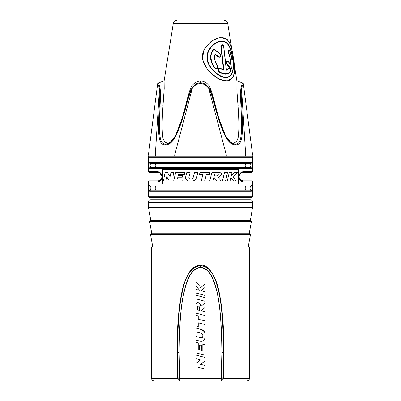 <?xml version="1.0" encoding="UTF-8"?>
<svg xmlns="http://www.w3.org/2000/svg" width="401" height="401" viewBox="0 0 401 401"><rect width="100%" height="100%" fill="white"/><g stroke="black" fill="none" stroke-linecap="round" stroke-linejoin="round"><path stroke-width="0.6" d="M168.27 143.658L165.798 144.099L169.859 142.841L175.528 135.613L182.104 118.646L185.733 106.11C187.808 97.759 189.879 91.744 191.944 88.065C195.066 84.07 197.919 82.385 200.5 83.002C202.956 82.375 205.808 84.06 209.056 88.065L208.741 88.36C210.736 91.899 212.766 97.839 214.836 106.175C223.342 136.866 228.264 144.51 235.663 144.846C242.61 144.631 243.242 136.771 241.743 106.18C241.126 97.814 241.056 91.874 241.542 88.36L245.678 154.956L252.605 155.012L155.322 154.956A1.028 0.892 -90 0 0 156.2 156.174A1.028 0.892 90 0 1 155.799 156.064M156.911 181.914L148.245 181.914L148.245 196.33A1.028 1.028 0 0 0 149.272 197.357L251.728 197.357A1.028 1.028 0 0 0 252.755 196.33L252.755 181.914L244.089 181.914C237.151 181.673 237.146 171.864 244.089 171.618L252.755 171.618L252.755 157.202A1.028 1.028 0 0 0 251.728 156.174L149.272 156.174A1.028 1.028 0 0 0 148.245 157.202L148.245 171.618L156.911 171.618C163.849 171.859 163.854 181.668 156.911 181.914A1.028 0.857 -90 0 1 157.768 180.886L158.475 180.826M251.432 191.051L251.718 190.269M251.833 189.462L251.863 189.056M251.893 187.944L251.883 187.462M149.117 187.462L149.107 187.944M149.137 189.056L149.167 189.462M149.282 190.269L149.568 191.051M251.432 168.395L251.718 167.613M251.833 166.811L251.863 166.405M251.893 165.292L251.883 164.806M149.117 164.806L149.107 165.292M149.137 166.405L149.167 166.811M149.282 167.613L149.568 168.395M162.4 183.974L162.4 169.558L238.6 169.558L238.6 183.974L162.4 183.974L162.4 169.558M150.119 188.139L150.57 190.064M149.789 185.001C148.881 184.896 148.881 191.292 149.789 191.182L251.211 191.182L149.789 191.182A1.028 0.997 -90 0 1 150.786 190.154L250.214 190.154L150.786 190.154C149.899 188.781 149.899 187.407 150.786 186.034L250.214 186.034L150.786 186.034A1.028 0.997 90 0 1 149.789 185.001L251.211 185.001C252.119 184.896 252.119 191.292 251.211 191.182A1.028 0.997 -90 0 0 250.214 190.154L245.292 190.154C245.973 188.781 245.973 187.407 245.292 186.034L155.708 186.034C155.027 187.407 155.027 188.781 155.708 190.154L245.292 190.154M246.966 180.886L246.966 172.646L242.525 172.711M241.056 173.267L240.485 173.698M239.457 175.112L239.207 175.884M239.111 176.791L239.166 177.427M239.222 177.703L241.096 180.285M241.683 180.585L243.232 180.886C237.793 180.691 237.788 172.846 243.232 172.646L243.201 172.646M159.919 180.28L160.515 179.833M161.543 178.42L161.793 177.648M161.889 176.746L161.834 176.104M161.778 175.828L159.904 173.247M159.317 172.951L157.768 172.646C163.207 172.841 163.212 180.686 157.768 180.886L149.272 180.886L148.245 181.914M155.708 167.498C155.027 166.129 155.027 164.756 155.708 163.382L245.292 163.382C245.973 164.756 245.973 166.129 245.292 167.498L150.786 167.498L245.292 167.498M251.211 162.35C252.119 162.245 252.119 168.636 251.211 168.53L149.789 168.53C148.881 168.636 148.881 162.245 149.789 162.35L251.211 162.35A1.028 0.997 90 0 1 250.214 163.382L245.292 163.382M150.119 165.488L150.57 167.412M252.755 171.618L251.728 172.646L243.232 172.646A1.028 0.857 -90 0 0 244.089 171.618A1.028 0.857 90 0 1 243.232 172.646M239.397 175.262L239.227 175.813M239.257 177.844L239.487 178.485M243.186 180.886L251.728 180.886L252.755 181.914M244.089 181.914A1.028 0.857 -90 0 0 243.232 180.886L243.036 180.881M251.211 185.001A1.028 0.997 90 0 1 250.214 186.034C251.101 187.407 251.101 188.781 250.214 190.154M155.708 186.034L150.786 186.034M250.214 186.034L245.292 186.034M154.034 197.357L154.034 199.728L246.966 199.728L246.966 197.357M151.718 233.192L149.598 221.537L150.611 220.319L250.389 220.319L252.525 207.452L148.475 207.452L148.159 202.465L252.841 202.465C252.765 200.816 251.908 199.904 250.269 199.728L150.731 199.728C149.092 199.904 148.235 200.816 148.159 202.465M151.513 233.192L249.487 233.192L250.5 234.405L150.5 234.405L151.513 233.192M221.863 352.634L221.908 352.634C221.908 362.529 221.658 371.622 221.167 379.917L221.863 352.634C221.588 320.645 219.432 298.58 215.407 286.444C211.989 274.299 207.016 268.048 200.5 267.688C193.177 268.174 187.793 276.003 184.35 291.166C181.092 303.492 179.352 323.978 179.137 352.634L179.833 379.917C179.608 380.619 179.067 380.599 178.209 379.857L177.693 378.374L177.052 352.634C177.021 337.046 177.658 323.116 178.961 310.845C180.49 297.692 182.35 288.199 184.53 282.364C189.503 268.389 194.986 265.487 200.5 265.307C205.698 264.344 210.7 269.146 215.502 279.713C218.099 285.577 220.274 295.928 222.034 310.765C223.342 323.186 223.984 337.146 223.948 352.634L223.307 378.374L249.407 378.374L249.407 247.091L151.593 247.091L152.621 246.064L248.379 246.064L250.5 234.405M204.946 357.446L204.946 360.975L200.565 364.283L204.946 365.456L204.946 369.11L196.124 366.745L196.124 363.216L200.505 359.908L196.124 358.735L196.124 355.08L204.946 357.446M204.946 355.251L204.946 344.67L202.831 344.098L202.831 351.03L201.593 350.7L201.593 345.411L199.477 344.84L199.477 350.133L198.239 349.802L198.239 342.87L196.124 342.304L196.124 352.89L204.946 355.251L196.124 352.89M201.678 329.602C203.728 330.289 204.816 331.707 204.946 333.863L204.946 337.878C204.575 340.459 203.091 341.592 200.505 341.286L196.124 340.113L196.124 336.459L201.051 337.777C202.089 337.903 202.68 337.452 202.826 336.414L202.826 334.92L201.523 333.216L196.124 331.767L196.124 328.113L201.678 329.602L204.455 331.843M198.239 315.903L198.239 319.131L204.946 320.93L204.946 324.579L198.239 322.785L198.239 326.489L196.124 325.923L196.124 315.336L198.239 315.903M196.124 304.324C195.613 302.454 199.307 300.91 201.197 306.163L204.946 302.88L204.946 307.572L201.197 310.85L204.946 311.858L204.946 315.512L196.124 313.146L196.124 304.324L196.956 302.7M204.946 301.261L204.946 297.607L196.124 295.246L196.124 298.9L204.946 301.261L196.124 298.9M204.946 295.417L204.946 291.763L201.197 290.76L204.946 287.472L204.946 283.948L200.781 287.602L196.124 281.587L196.124 285.913L199.533 290.314L196.124 289.402L196.124 293.056L204.946 295.417L196.124 293.056M199.653 307.793C199.272 306.214 198.565 305.732 197.538 306.344L197.538 309.873L199.653 310.439L199.487 306.93M177.693 378.374L151.593 378.374C151.743 379.937 152.601 380.8 154.164 380.95L246.836 380.95C248.399 380.8 249.257 379.937 249.407 378.374M155.723 380.95L229.362 380.95M221.167 379.917C221.242 380.604 221.783 380.584 222.791 379.857L223.307 378.374M198.315 306.043L197.538 306.344M196.124 363.216L200.505 359.908L196.124 358.735M204.946 369.11L196.124 366.745M204.946 365.456L200.565 364.283L204.946 360.975M204.946 344.67L202.831 344.098M202.831 351.03L201.593 350.7M202.009 333.426L196.124 331.767M202.826 334.92L202.625 334.093M201.051 337.777L201.643 337.807M202.039 337.682L202.826 336.414M203.553 340.685L200.505 341.286L196.124 340.113M204.946 337.878L204.304 339.903M204.64 332.249L204.946 333.863M198.239 326.489L196.124 325.923M204.946 320.93L198.239 319.131M204.946 315.512L196.124 313.146M204.946 311.858L201.197 310.85L204.946 307.572M197.232 302.59L197.513 302.529M199.086 302.95L201.197 306.163M204.946 291.763L201.197 290.76L204.946 287.472M199.533 290.314L196.124 285.913M155.708 190.154L150.786 190.154M250.214 163.382C251.101 164.751 251.101 166.124 250.214 167.498L150.786 167.498C149.899 166.124 149.899 164.751 150.786 163.382L155.708 163.382M149.789 162.35A1.028 0.997 90 0 0 150.786 163.382M150.786 167.498A1.028 0.997 -90 0 0 149.789 168.53L251.211 168.53A1.028 0.997 -90 0 0 250.214 167.498M156.911 171.618A1.028 0.857 90 0 0 157.768 172.646L149.272 172.646L148.245 171.618M184.28 174.615L178.219 174.615L177.939 175.778L182.525 175.778L182.029 177.768L177.458 177.768L177.177 178.931L183.182 178.931L182.681 180.921L173.693 180.921L175.628 172.62L184.791 172.62L184.28 174.615M189.663 174.33L188.896 177.257L190.114 172.62L186.766 172.62L185.703 176.741C185.743 179.683 186.806 181.077 188.886 180.921L192.515 180.921C194.525 180.801 195.848 179.778 196.5 177.849L197.899 172.62L194.47 172.62L193.122 177.698L194.47 172.62M188.866 177.773L188.896 177.257C188.776 178.27 189.212 178.826 190.199 178.931L191.538 178.931L193.122 177.698M209.868 172.62L209.342 174.615L209.868 172.62L199.959 172.62L199.422 174.615L199.959 172.62M209.342 174.615L206.34 174.615L204.655 180.921L201.222 180.921L202.911 174.615L199.422 174.615M219.818 172.62C223.372 173.347 219.788 177.347 218.199 177.392L221.071 180.921L216.946 180.921L213.989 177.392L213.071 180.921L209.713 180.921L211.893 172.62L219.818 172.62L220.966 173.037M225.532 180.921L222.465 180.921L224.46 172.62L227.462 172.62L225.532 180.921L227.462 172.62M230.214 180.921L227.327 180.921L229.207 172.62L232.019 172.62L231.327 175.828L234.575 172.62L237.552 172.62L233.352 177.001L235.953 180.921L233.447 180.921L230.986 177.392L230.214 180.921L230.986 177.392M172.881 176.791L173.833 172.62L170.936 172.62L170.034 176.741L170.936 172.62M171.944 180.921L169.222 180.921L166.786 176.801L165.949 180.921L163.448 180.921L165.047 172.62L167.558 172.62L170.034 176.741M169.222 180.921L166.786 176.801L165.949 180.921M163.448 180.921L165.047 172.62M167.558 172.62L168.42 174.074M173.693 180.921L175.628 172.62M191.538 178.931L191.909 178.886M192.074 178.841L192.5 178.61M192.53 178.59L192.886 178.214M189.016 178.244L189.297 178.6M189.713 178.851L190.244 178.931M186.064 175.342L186.766 172.62M187.868 180.781L187.267 180.52M186.871 180.255L186.6 180.019M186.55 179.969L186.189 179.533M185.914 179.046L185.693 178.42M185.598 177.633L185.708 176.726M196.059 178.891L195.417 179.718M194.585 180.36L193.623 180.771M206.34 174.615L204.655 180.921M209.713 180.921L211.893 172.62M213.989 177.392L213.071 180.921M216.946 180.921L215.517 179.212M218.199 177.392L221.071 180.921M221.377 173.974L221.382 174.31M221.327 174.681L221.217 175.021M220.946 175.508L220.695 175.803M220.445 176.034L219.823 176.475M216.751 175.944C218.079 175.708 218.51 175.042 218.039 173.949L214.876 173.949L214.365 175.944L217.006 175.909M217.277 175.859L217.643 175.733M217.969 175.473L218.149 175.167M218.259 174.886L218.309 174.595M223.477 176.741L224.46 172.62M233.447 180.921L232.49 179.528M237.552 172.62L233.352 177.001L235.953 180.921M232.019 172.62L231.327 175.828L232.349 174.841M233.377 173.828L234.575 172.62M228.279 176.751L229.207 172.62M214.876 173.949L214.365 175.944M174.746 154.956L184.435 154.992M186.179 154.992L204.675 155.007M208.625 155.007L220.595 154.976M245.738 154.956L246.104 154.956M209.056 88.065C211.126 91.764 213.197 97.779 215.267 106.11L218.896 118.646L225.502 135.668L231.141 142.841L235.202 144.099C241.492 143.999 242.284 136.786 240.986 106.11C240.43 97.759 240.41 91.744 240.936 88.065A1.028 0.536 9.6 0 1 241.542 88.36C242.675 84.731 243.282 83.228 243.352 83.839L242.685 83.002L236.896 80.897L236.886 90.265L238.004 105.759C238.866 117.959 239.081 126.771 238.66 132.2C238.705 138.806 236.906 142.44 233.257 143.097L230.585 142.44M240.936 88.065C242.034 84.07 242.615 82.385 242.685 83.002A1.028 1.028 -67.4 0 1 243.352 83.839L242.685 83.002M232.675 59.243C234.39 68.29 232.184 78.005 225.793 77.007C220.43 78.005 208.209 68.285 207.553 59.243C205.553 50.25 215.944 40.285 222.71 41.534C229.146 41.945 231.678 51.158 232.675 59.243L232.906 59.258C234.735 68.992 232.334 78.521 225.623 77.338C219.818 78.586 207.036 66.561 207.227 59.258C205.262 50.596 214.806 40.732 221.853 41.092C229.101 40.727 231.898 50.701 232.906 59.258M220.831 46.371L223.487 69.859L220.435 68.411C217.843 68.15 217.357 69.318 218.986 71.904C223.908 74.942 227.638 74.942 230.174 71.904L229.748 68.391L228.535 68.411L226.4 69.859L223.743 46.371L223.292 45.072L220.831 46.371L221.212 46.346L223.913 70.265L223.487 69.859M228.395 52.887C229.903 56.16 230.51 59.799 230.204 63.814L228.129 61.363C226.304 60.912 225.948 62.025 227.061 64.691L230.455 68.476L231.598 68.521L231.768 68.02A0.516 0.321 11.4 0 0 231.798 67.949L232.104 61.639L231.312 55.859L229.177 49.774L228.645 52.656C230.565 58.746 231.171 62.636 230.47 64.325L228.164 61.629C226.66 61.268 226.37 62.185 227.282 64.376L230.655 68.16C231.151 68.686 231.517 68.556 231.758 67.764C232.525 61.589 231.838 55.884 229.693 50.651C228.555 49.584 228.204 50.25 228.645 52.656M217.512 65.599C214.916 61.939 214.169 58.3 215.267 54.671L218.565 57.127C221.031 57.589 221.568 56.476 220.174 53.794L215.267 50.01C214.144 49.383 213.242 49.539 212.56 50.466C209.332 55.789 210.039 61.639 214.69 68.02C217.402 69.343 218.345 68.536 217.512 65.599L217.352 65.799C214.375 60.335 213.643 56.436 215.162 54.105L218.801 56.807C220.841 57.193 221.282 56.28 220.124 54.065L215.177 50.285C214.224 49.769 213.467 49.889 212.911 50.651C208.976 55.508 211.939 64.962 214.996 67.764C217.267 68.877 218.049 68.22 217.352 65.799M201.573 80.952L200.5 80.897C205.392 81.413 208.685 83.964 210.375 88.561C211.994 92.506 213.678 98.235 215.427 105.759L218.645 117.824M238.264 109.573L238.46 112.741M238.56 114.651L238.645 116.566M238.831 122.616L238.856 124.927M238.841 127.398L238.831 127.954M237.703 138.761L236.369 141.688M218.119 115.984L217.347 113.197M216.535 110.145L215.427 105.759L214.836 106.175M229.728 43.158L227.061 39.423L220.234 37.413L211.332 41.047L203.909 49.654L202.435 59.243L207.994 70.611L218.585 79.047L227.252 81.077L232.921 77.468L234.294 72.751M223.913 70.265L220.395 68.696C218.239 68.481 217.843 69.438 219.202 71.568C224.164 74.511 227.818 74.511 230.159 71.568C230.62 69.428 230.169 68.471 228.816 68.696L226.314 70.265L223.613 46.346C222.6 44.16 221.798 44.16 221.212 46.346M232.921 77.468C234.836 73.127 235.076 70.095 233.502 59.173C232.344 49.99 230.169 36.997 221.477 37.699C213.101 36.982 199.808 50.145 202.811 59.168C203.728 64.731 207.177 70.04 213.157 75.082C218.555 79.102 223.071 80.987 226.705 80.731C230.425 80.751 232.881 78.526 234.069 74.055C234.59 67.674 234.4 62.711 233.502 59.168L233.502 59.173C232.45 49.208 230.304 42.626 227.061 39.423M226.314 70.265L226.4 69.859L226.314 70.265M230.47 64.325L230.204 63.814L230.47 64.325M215.162 54.105L215.267 54.671M169.227 143.222L169.859 142.841C171.989 141.513 174.204 138.44 176.505 133.623L182.244 118.2M166.691 142.992L165.598 142.561M164.631 141.693L164.194 141.042M162.28 131.172L162.23 130.104M162.154 127.217L162.144 124.957M162.54 112.746L162.741 109.448M149.418 156.174L148.395 155.012L157.648 83.839C157.703 83.218 158.31 84.726 159.458 88.36C159.944 91.899 159.874 97.839 159.257 106.175C157.799 136.866 158.32 144.51 165.337 144.846A1.028 0.727 90 0 1 165.798 144.099C159.448 143.889 158.751 136.876 160.014 106.11C160.57 97.779 160.59 91.764 160.064 88.065C158.956 84.06 158.375 82.375 158.315 83.002A1.028 1.028 67.4 0 0 157.648 83.839L158.315 83.002L164.104 80.897L164.199 88.561L162.996 105.759C162.139 117.879 161.919 126.646 162.335 132.059C162.3 138.801 164.104 142.485 167.743 143.097L170.415 142.44M182.33 117.894L185.573 105.759C187.167 99.077 188.62 93.914 189.929 90.27C191.397 84.842 194.921 81.719 200.5 80.897L200.5 83.839C202.841 83.218 205.588 84.726 208.741 88.36L226.304 154.956A1.028 0.516 -90 0 1 225.798 156.174M185.573 105.759L182.224 118.27M231.146 142.846L231.146 142.841C227.863 140.044 225.357 136.325 223.618 131.683L218.67 117.894M165.337 144.846C172.615 144.631 177.738 136.771 186.164 106.18C188.239 97.814 190.274 91.874 192.259 88.36C195.297 84.731 198.044 83.228 200.5 83.839M183.538 115.473L178.475 130.17L173.803 139.302M173.057 140.33L172.305 141.242M171.513 142.074L170.761 142.751M170.024 143.312L169.082 143.894M168.014 144.37L166.866 144.696M235.462 144.33A1.028 0.727 -90 0 0 235.202 144.099A1.028 0.727 90 0 1 235.663 144.846L235.628 144.846M218.776 118.27L217.868 115.303M160.064 88.065A1.028 0.536 170.4 0 0 159.458 88.36L155.322 154.956M191.944 88.065L192.259 88.36L174.696 154.956A1.028 0.516 90 0 0 175.202 156.174A1.028 0.516 -90 0 1 174.696 154.956M164.104 80.897L173.267 23.519L227.733 23.519C227.593 21.709 226.234 20.551 223.668 20.05L191.493 20.05M223.668 20.05L209.507 20.05M245.201 156.064A1.028 0.892 90 0 1 244.8 156.174A1.028 0.892 -90 0 0 245.678 154.956M252.755 157.202L148.245 157.202M252.755 196.33L148.245 196.33M149.598 221.537L251.402 221.537L250.389 220.319M221.202 378.374L179.798 378.374M200.5 267.688L200.5 267.387C207.167 267.828 212.174 274.149 215.522 286.359C219.507 298.534 221.633 320.625 221.908 352.634L223.948 352.634M179.137 352.634L179.092 352.634C179.307 323.963 181.021 303.452 184.249 291.096C187.603 275.873 193.021 267.968 200.5 267.387L200.5 265.307M179.833 379.917C179.342 371.622 179.092 362.529 179.092 352.634L177.052 352.634M178.209 379.857C177.728 371.567 177.488 362.489 177.488 352.634C177.688 323.873 179.397 303.216 182.615 290.66C185.678 275.086 191.638 266.735 200.5 265.607C208.455 266.5 214.004 273.241 217.147 285.833C221.136 298.264 223.262 320.529 223.512 352.634C223.512 362.489 223.272 371.567 222.791 379.857M241.743 106.18A1.028 0.266 -3.5 0 0 240.986 106.11L238.004 105.759M220.395 68.696L220.435 68.411M228.816 68.696A0.516 0.381 -141 0 0 228.535 68.411M230.159 71.568A0.516 0.396 36.9 0 1 230.174 71.904M219.202 71.568L218.986 71.904M228.164 61.629A0.516 0.316 -41.9 0 0 228.124 61.358L230.259 63.879M227.282 64.376A0.516 0.296 136.3 0 1 227.061 64.691M230.655 68.16A0.516 0.336 141.2 0 1 230.455 68.476M231.758 67.764A0.516 0.321 11.4 0 1 231.798 67.949L231.598 68.521M229.693 50.651L229.177 49.774M218.801 56.807L218.565 57.127M220.124 54.065L220.174 53.794M215.177 50.285L215.267 50.01M212.911 50.651L212.56 50.466M214.996 67.764L214.69 68.02M207.227 59.258L207.553 59.243M202.811 59.168L202.435 59.243M159.257 106.175A1.028 0.266 -176.5 0 1 160.014 106.11L162.996 105.759M185.733 106.11L186.164 106.18M154.034 180.886L154.034 172.646M252.525 207.452L252.841 202.465M150.816 220.319L148.475 207.452M249.282 233.192L251.402 221.537M152.621 246.064L150.5 234.405M151.593 247.091L151.593 378.374M249.407 247.091L248.379 246.064M243.352 83.839L252.605 155.012L251.582 156.174M227.733 23.519L232.144 51.138M234.009 62.812L236.896 80.897M226.405 69.889L223.748 46.366L223.297 45.082M230.314 71.664C230.675 70.3 230.485 69.213 229.748 68.391M173.267 23.519C173.407 21.709 174.766 20.551 177.332 20.05"/></g></svg>
